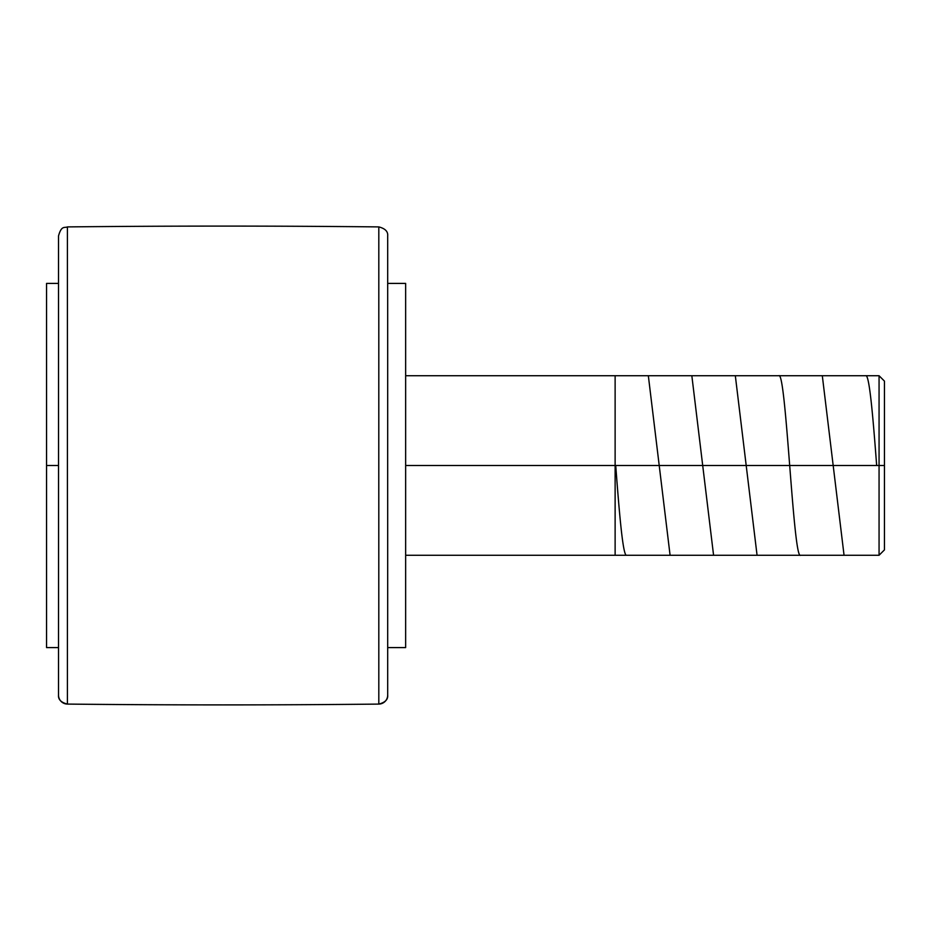 <?xml version="1.0" encoding="UTF-8"?>
<svg xmlns="http://www.w3.org/2000/svg" width="931" height="931" viewBox="0 0 931 931"><rect width="100%" height="100%" fill="white"/><g stroke="black" fill="none" stroke-linecap="round" stroke-linejoin="round"><path stroke-width="1.4" d="M67.404 226.908L67.404 704.08A8.973 8.973 180 0 1 58.525 695.108L58.525 235.892L58.525 695.108A8.973 8.973 0 0 0 67.404 704.08A14962.497 14962.497 0 0 0 378.812 704.092L378.812 226.908A14962.497 14962.497 0 0 0 67.404 226.908A14962.497 14962.497 0 0 1 378.812 226.908L378.812 704.08A8.973 8.973 0 0 0 387.692 695.096A8.973 8.973 180 0 1 378.812 704.08L378.812 704.092A14962.497 14962.497 0 0 1 67.404 704.092L67.404 226.908C64.646 228.188 61.504 225.069 58.525 235.892M387.692 235.904L387.692 695.096L387.692 235.904C388.111 231.516 385.155 228.526 378.812 226.908M46.55 465.5L46.55 647.592L46.55 465.5L58.525 465.5L46.55 465.5L46.55 283.408L46.55 465.5M405.648 465.5L879.062 465.5L405.648 465.5L405.648 283.408L405.648 647.592L405.648 465.5M405.648 555.272L879.062 555.272L879.062 465.5L879.062 555.272L884.45 549.884L884.45 465.5L879.062 465.5L884.45 465.5L884.45 381.116L884.45 549.884M405.648 375.728L879.062 375.728L879.062 465.5L879.062 375.728L884.45 381.116M387.692 695.096L387.692 695.108C388.111 699.484 385.155 702.474 378.812 704.092M67.404 704.08L67.404 704.092C61.062 702.474 58.094 699.484 58.525 695.108L58.525 695.108M615.728 465.5C619.336 513.412 622.967 556.482 626.598 555.272M648.337 375.728L670.087 555.272M691.838 375.728L713.577 555.272M735.327 375.728L757.066 555.272M778.816 375.728C786.067 370.212 793.328 560.986 800.555 555.272M822.306 375.728L844.056 555.272M865.795 375.728C869.403 374.367 873.045 417.565 876.665 465.5M615.123 375.728L615.123 555.272M46.55 647.592L58.525 647.592M387.692 647.592L405.648 647.592M387.692 283.408L405.648 283.408M46.55 283.408L58.525 283.408"/></g></svg>
